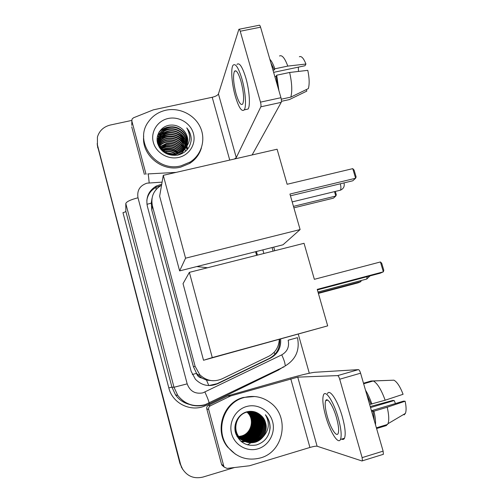 <?xml version="1.0" encoding="UTF-8"?>
<svg xmlns="http://www.w3.org/2000/svg" width="503" height="503" viewBox="0 0 503 503"><rect width="100%" height="100%" fill="white"/><g stroke="black" fill="none" stroke-linecap="round" stroke-linejoin="round"><path stroke-width="0.75" d="M201.747 378.011L196.503 373.364C197.333 375.974 199.081 377.527 201.747 378.011L206.507 380.13L213.234 380.758M152 198.446L151.233 203.181L151.793 201.005M151.315 203.489L151.793 210.122L193.429 366.737L196.422 373.037M161.557 185.198C153.685 189.945 150.63 196.836 152.403 205.859L195.101 366.31L199.798 374.741C206.356 380.928 213.769 382.299 222.037 378.86L268.671 356.325C275.355 352.741 278.882 347.114 279.272 339.437M256.605 255.323L255.599 251.714M182.796 469.513L180.237 463.848L97.136 143.757L180.237 463.848L182.796 469.513M182.444 468.978L179.904 463.351L97.312 145.185M161.74 184.167L156.2 186.079C148.58 190.782 145.631 197.516 147.366 206.293L191.165 371.377L195.434 379.293C201.898 385.688 209.311 387.159 217.667 383.701L270.375 358.193C277.813 354.062 281.234 347.686 280.636 339.066M146.813 200.395C147.794 194.604 150.862 190.253 156.018 187.336L160.91 185.55M234.461 467.545L202.91 477.083C193.762 479.164 186.77 476.134 181.948 468.004L180.571 464.344L97.437 145.141L97.425 137.03C99.361 130.711 103.649 126.718 110.295 125.033L131.755 120.418M273.751 247.13L274.764 250.72M298.298 334.206L309.295 373.232M257.423 255.115L256.417 251.506M279.655 339.336C280.253 347.906 276.851 354.244 269.457 358.362L217.076 383.701L208.776 385.568M145.65 174.176L145.738 173.177L131.849 121.016L131.767 125.392M144.392 174.403L131.736 126.863M252.122 154.955L281.208 102.361L260.837 106.812L236.272 157.615L234.436 159.011M239.239 29.231L259.146 25.269C259.579 24.911 260.051 25.552 260.567 27.187L240.22 31.243C239.711 29.595 239.271 28.948 238.881 29.3L218.434 93.942C217.686 95.319 215.611 96.431 212.209 97.274L153.377 109.843L133.502 117.784L132.063 119.066L131.849 121.016M260.837 106.812C261.151 105.825 261.038 104.272 260.491 102.14L280.951 97.701L260.567 27.187M280.951 97.701C281.491 99.82 281.579 101.373 281.208 102.361M260.491 102.14L240.22 31.243M145.738 173.177L146.172 174.101M240.968 81.234C238.416 72.935 236.253 69.609 234.473 71.25C232.826 75.525 233.379 83.121 236.14 94.036C238.667 102.361 240.849 105.699 242.679 104.064C244.32 99.915 243.748 92.307 240.968 81.234M273.619 72.35L304.981 65.742L305.937 64.038L287.791 66.094L274.845 68.81L274.324 69.936L273.003 70.213M298.317 67.144L298.493 71.432M277.876 87.063L276.166 76.311L276.7 75.211L289.646 72.47L307.792 70.345C309.395 78.034 309.584 84.114 308.358 88.597L290.803 97.129L281.284 99.198M274.845 76.588L276.166 76.311M245.848 109.516L248.061 109.038C250.507 106.02 249.482 90.446 245.841 77.971C242.358 66.704 239.378 62.19 236.919 64.441M235.316 96.23C238.743 107.554 241.71 112.1 244.219 109.874C246.602 106.869 245.514 91.294 241.886 78.808C238.403 67.521 235.461 63.001 233.059 65.239C230.569 68.427 231.801 84.076 235.316 96.23M278.914 90.666L276.7 75.211M281.429 101.317L289.401 99.581L306.817 91.106L306.365 89.572M290.803 97.129C292.381 91.313 291.998 83.096 289.646 72.47M274.324 69.936L270.878 62.875M274.845 68.81C273.223 64.164 271.557 60.989 269.847 59.297M287.791 66.094C284.811 58.078 282.057 54.708 279.523 55.984M305.937 64.038C303.617 58.21 301.423 55.783 299.348 56.757M181.049 165.808C156.238 172.711 133.282 141.645 148.41 121.801C152.686 115.759 158.527 111.892 165.933 110.201C179.445 107.265 194.422 114.646 200.194 127.02C206.06 139.356 201.741 154.723 190.172 162.016L181.049 165.808M201.414 147.907C199.471 154.415 195.598 159.564 189.788 163.362L180.722 167.128C161.891 172.114 141.236 154.748 143.72 135.98M191.159 140.268C191.329 135.64 189.864 131.516 186.764 127.894C191.253 135.867 190.386 143.041 184.161 149.422C189.342 142.512 188.839 135.829 182.646 129.372C178.772 125.901 174.308 124.524 169.253 125.241C160.746 126.605 155.257 135.382 157.628 143.449C161.212 152.29 167.883 156.194 177.653 155.157C185.538 153.088 190.04 148.127 191.159 140.268M168.184 118.488C178.867 116.105 190.631 123.116 193.404 133.484C196.333 143.814 189.524 155.05 178.766 157.408C168.046 159.923 156.062 152.843 153.333 142.343C150.441 131.88 157.464 120.714 168.184 118.488M187.047 144.587C189.027 134.779 178.76 125.392 169.102 127.605C166.072 128.208 163.494 129.68 161.369 132.025C152.491 141.192 163.726 157.986 176.735 154.176L182.476 151.353L185.079 148.599M177.352 155.22L182.161 152.654L186.204 147.366M187.122 144.374C189.291 134.502 178.949 124.876 169.178 127.121C166.141 127.731 163.563 129.208 161.438 131.553C152.541 140.733 163.796 157.558 176.83 153.742L182.583 150.913L184.161 149.422M186.726 145.442C187.965 135.898 178.005 127.435 168.788 129.504C165.776 130.107 163.224 131.572 161.111 133.899L158.3 139.494M186.814 145.229C188.229 135.615 178.194 126.926 168.863 129.032C165.852 129.636 163.286 131.101 161.18 133.433L158.307 139.262L160.646 137.306M186.349 146.266C186.896 137.061 177.282 129.434 168.48 131.377C165.493 131.975 162.953 133.433 160.859 135.747L158.294 140.412M186.45 146.059C187.166 136.766 177.458 128.938 168.555 130.912C165.562 131.509 163.022 132.968 160.922 135.288L158.288 140.186M185.915 147.065C185.833 138.256 176.566 131.396 168.178 133.226C165.21 133.823 162.689 135.269 160.614 137.564L158.357 141.337M186.028 146.87C186.104 137.954 176.742 130.912 168.254 132.767C165.28 133.364 162.752 134.81 160.671 137.112L158.338 141.104M185.425 147.838C184.777 139.482 175.868 133.32 167.876 135.043C164.934 135.64 162.431 137.074 160.369 139.356L158.489 142.255M185.55 147.649C185.041 139.174 176.037 132.842 167.952 134.59C165.003 135.188 162.494 136.627 160.426 138.916L158.451 142.028M184.871 148.592C182.325 139.928 176.559 136.011 167.581 136.835C164.657 137.426 162.173 138.859 160.124 141.129L158.684 143.179M185.016 148.404C182.558 139.583 176.767 135.577 167.656 136.388C164.726 136.979 162.236 138.413 160.187 140.689L158.627 142.946M184.261 149.316C181.394 141.312 175.742 137.74 167.292 138.602C164.387 139.193 161.922 140.614 159.885 142.871L158.948 144.103M184.419 149.133C181.627 140.966 175.943 137.313 167.361 138.162C164.456 138.753 161.985 140.18 159.948 142.437L158.873 143.871M183.582 150.02C180.458 142.689 174.931 139.463 167.002 140.343C164.123 140.934 161.67 142.343 159.652 144.587L159.288 145.027M183.758 149.85C180.69 142.349 175.132 139.035 167.071 139.909C164.185 140.5 161.733 141.915 159.709 144.16L159.193 144.795M182.834 150.705C179.496 144.053 174.126 141.173 166.719 142.066C164.016 142.613 161.677 143.908 159.709 145.958M183.029 150.535C179.734 143.713 174.327 140.746 166.789 141.639C163.991 142.204 161.589 143.569 159.596 145.725M181.998 151.359C178.502 145.405 173.315 142.871 166.443 143.757L160.218 146.889M182.218 151.196C178.754 145.071 173.516 142.45 166.512 143.336L160.08 146.656M181.067 151.981C177.465 146.738 172.498 144.556 166.166 145.424L160.834 147.838M181.313 151.831C177.729 146.411 172.705 144.135 166.235 145.009L160.664 147.599M180.017 152.566C176.358 148.052 171.655 146.222 165.896 147.071L161.57 148.794M180.294 152.428C176.647 147.725 171.869 145.807 165.965 146.662L161.375 148.555M178.81 153.113C175.151 149.341 170.762 147.869 165.625 148.699L162.475 149.775M179.131 152.981C175.465 149.02 170.989 147.461 165.694 148.291L162.23 149.529M177.37 153.597C173.793 150.611 169.794 149.51 165.361 150.303L163.607 150.793M177.754 153.484C174.151 150.296 170.039 149.102 165.43 149.9L163.293 150.529M175.534 153.993C172.227 151.887 168.763 151.177 165.135 151.875M176.05 153.905C172.642 151.56 169.014 150.755 165.166 151.485L164.701 151.592M158.25 139.721L158.458 145.707M158.263 139.488L159.105 146.958M158.231 140.639L158.061 141.312M158.017 141.532L157.766 143.915M158.231 140.406L158.074 141.085M158.03 141.305L157.835 144.122M158.263 141.324L158.055 141.991M157.999 142.211L157.841 142.877M157.804 143.097L157.703 143.713M158.747 144.078L158.382 144.713M159.13 145.235L158.697 145.851M159.526 146.159L159.023 146.763M159.42 145.927L158.935 146.53M160.011 147.083L159.495 147.605M159.879 146.851L159.369 147.398M160.589 148.027L160.08 148.454M160.432 147.788L159.923 148.24M161.293 148.976L160.771 149.334M161.105 148.737L160.589 149.114M162.142 149.944L161.601 150.246M161.909 149.699L161.375 150.013M163.198 150.944L162.607 151.196M162.909 150.693L162.331 150.95M164.192 151.73L163.525 151.937M166.719 152.73L174.447 154.119M187.311 143.713C188.374 138.118 186.814 133.339 182.646 129.372M178.383 153.277C173.535 149.567 168.342 148.504 162.79 150.083M187.147 149.705L186.374 147.153M186.16 146.631L186.009 146.285M185.827 145.901L184.733 143.984M183.985 142.927C177.509 135.86 170.039 134.263 161.57 138.143M160.551 138.778L158.307 140.607M158.074 140.834L157.25 141.752M184.456 141.286C177.905 134.068 170.328 132.446 161.733 136.426M160.727 137.055L158.319 139.061M158.3 139.079L157.426 140.054M184.934 139.62C180.03 132.666 168.901 130.189 161.897 134.678M160.922 135.294L157.621 138.507M173.271 128.831C169.278 128.384 165.6 129.145 162.243 131.113M161.425 131.635L157.684 135.194M172.586 126.85C167.405 126.567 162.947 128.234 159.2 131.849M178.188 153.34C173.434 149.781 168.354 148.743 162.947 150.221M169.907 146.442C166.707 146.121 163.72 146.643 160.954 148.001M160.671 148.146L160.086 148.467M169.373 144.738C166.084 144.568 163.035 145.285 160.224 146.895M185.676 151.183L185.481 150.655M185.437 150.542L185.167 149.907M185.01 149.561L184.702 148.951M184.651 148.863L184.06 147.844M183.432 146.914L176.66 141.337M187.072 149.793L186.324 147.36M185.871 146.31L184.953 144.619M184.343 143.695L178.093 138.25M187.682 149.058L186.984 146.31M186.688 145.524L186.462 144.983M186.311 144.65L185.406 142.971M184.808 142.053L178.779 136.665M168.43 134.502L161.161 136.973M158.282 139.293L157.401 140.274M168.386 130.95L161.507 133.465M161.142 133.71L157.873 136.489M158.099 134.666L157.596 135.508M168.404 127.297C164.733 127.919 161.557 129.617 158.879 132.39M191.033 141.318C191.442 136.288 190.021 131.811 186.764 127.894M207.538 267.759L196.805 266.559M289.942 194.057L355.608 178.244L352.76 168.643L287.138 184.274L277.103 149.221L163.28 175.327L185.557 258.19L300.109 229.563L289.942 194.057M290.445 195.818L352.779 180.784L355.608 178.244L356.118 176.937L354.087 170.089L352.76 168.643M300.109 229.563L283 244.791L179.621 270.897L159.64 196.195L163.28 175.327M185.557 258.19L179.621 270.897M335.319 191.429L336.306 194.806L335.797 196.044L333.439 198.163L293.884 207.827M334.508 191.63L335.797 196.044L293.469 206.368M317.236 289.37L383.355 271.827L380.425 261.962L314.356 279.316L304.045 243.301L189.367 272.362L212.272 357.583L327.686 325.862L317.236 289.37M317.38 289.885L380.142 273.223L383.355 271.827L383.802 270.268L381.714 263.239L380.425 261.962M327.686 325.862L203.526 360.261L183.035 283.654L189.367 272.362M212.272 357.583L203.526 360.261M361.223 280.517L360.865 281.636L358.193 282.805L318.393 293.406M360.588 280.687L360.865 281.636L318.267 292.979M327.208 399.898L327.214 400.237L327.208 399.898M223.86 466.4L221.955 465.168L221.515 464.206L223.778 466.13L208.682 409.473L206.79 408.876C206.494 407.298 207.029 406.11 208.405 405.305L228.23 395.672L287.056 378.916C300.7 375.093 309.942 372.886 314.784 372.283L358.425 369.623C359.161 369.799 359.884 370.988 360.588 373.195L339.707 379.218C339.009 376.999 338.324 375.798 337.645 375.603L297.757 377.137L230.613 395.955L210.336 405.82C208.927 406.638 208.38 407.858 208.682 409.473M221.515 464.206L206.79 408.876M223.778 466.13L224.225 467.111L227.029 468.4L249.463 465.778L309.93 447.463C313.463 446.444 315.859 446.035 317.104 446.224L362.047 460.993L362.437 460.798L362.129 457.629L383.123 451.141L360.588 373.195M383.123 451.141L383.38 454.303L382.953 454.511M362.129 457.629L339.707 379.218M336.532 417.823C333.282 406.04 327.252 396.741 325.692 400.684C324.661 403.469 325.177 408.681 327.246 416.314C330.358 427.72 336.457 437.579 338.129 433.498C339.141 430.738 338.607 425.513 336.532 417.823M374.339 420.766L373.012 411.096L373.936 411.196L387.203 407.235L405.129 401.218L403.576 401.124L371.434 410.718M371.66 411.498L373.012 411.096M341.663 439.088C342.901 439.785 343.838 439.503 344.473 438.239C345.888 434.466 345.19 427.355 342.361 416.899C337.897 400.797 329.622 388.322 327.453 393.667M325.655 416.056C329.861 431.473 338.167 445.029 340.481 439.446C341.851 435.692 341.128 428.581 338.299 418.112C333.835 401.985 325.655 389.473 323.555 394.805C322.153 398.609 322.857 405.688 325.655 416.056M375.49 424.733C375.754 421.212 375.238 416.698 373.936 411.196M391.579 380.268L371.082 381.004L363.487 383.211M370.529 407.568L394.176 400.533L392.736 400.445L370.227 406.543M404.123 414.9L405.368 413.435L387.97 423.715L386.241 425.613L376.59 428.543M387.97 423.715C389.209 420.351 388.957 414.856 387.203 407.235M405.368 413.435C406.405 410.894 406.323 406.82 405.129 401.218M394.176 400.533L395.459 403.544M326.717 399.835L326.749 400.369M385.16 400.218C381.261 389.523 377.3 383.11 373.27 380.978L393.931 380.174C397.106 381.959 400.155 386.669 403.085 394.289L385.16 400.218L369.63 404.481M370.981 404.079L366.649 394.157M371.899 404.154C370.001 398.609 367.875 393.962 365.511 390.227M363.65 383.783L373.27 380.978M260.441 457.937C247.652 461.138 236.919 457.642 228.224 447.45C214.511 430.882 223.747 402.519 244.03 397.552C253.814 395.031 262.729 396.848 270.784 402.997C290.03 417.132 283.793 451.876 260.441 457.937M235.41 454.178L227.582 447.048C213.957 430.581 223.131 402.4 243.295 397.464L254.7 396.515M260.837 415.308C256.832 411.794 252.248 410.605 247.086 411.762C238.416 413.875 232.952 423.979 235.549 432.857C239.403 442.514 246.351 446.557 256.392 444.979C264.484 442.357 269.055 436.736 270.105 428.116C270.199 423.01 268.627 418.553 265.389 414.742C270.017 422.866 269.124 430.379 262.711 437.296C267.841 429.587 267.319 422.35 261.151 415.591L260.837 415.308L261.151 415.591C269.872 422.891 266.25 439.345 254.946 442.124C248.916 443.558 243.76 442.036 239.478 437.547C231.877 429.449 236.133 414.755 246.363 412.139C251.462 410.806 256.04 411.875 260.108 415.34C268.759 422.583 265.169 438.912 253.946 441.665C247.966 443.093 242.848 441.584 238.598 437.126L234.951 429.537M246.47 406.543C257.398 403.312 269.583 410.36 272.595 421.621C275.77 432.825 268.973 445.595 257.957 448.814C246.998 452.197 234.574 445.08 231.606 433.674C228.469 422.313 235.505 409.612 246.47 406.543M234.907 427.141C235.071 431.04 236.372 434.403 238.818 437.233C243.075 441.697 248.205 443.212 254.197 441.779C265.439 439.025 269.036 422.658 260.365 415.403C256.291 411.932 251.701 410.863 246.596 412.196C236.347 414.818 232.084 429.537 239.698 437.654C243.993 442.15 249.155 443.677 255.197 442.238C258.089 441.401 260.598 439.754 262.711 437.296M236.07 434.422L237.737 436.717C241.956 441.131 247.03 442.634 252.965 441.219C264.106 438.49 267.671 422.287 259.083 415.101L252.651 411.699M235.781 433.611L237.95 436.818C242.176 441.244 247.262 442.747 253.21 441.332C264.371 438.597 267.942 422.363 259.334 415.157L253.261 411.844M243.018 440.496C246.086 441.533 249.079 441.628 251.997 440.779C263.05 438.069 266.596 421.992 258.07 414.862L251.689 411.485M236.8 436.057L237.095 436.409C241.289 440.804 246.338 442.294 252.236 440.886C263.314 438.176 266.86 422.067 258.322 414.918L252.286 411.63M242.603 440.219C245.508 441.1 248.319 441.137 251.047 440.345C262.019 437.654 265.534 421.703 257.077 414.623L250.871 411.309M242.71 440.288C245.653 441.206 248.507 441.263 251.28 440.452C262.277 437.761 265.798 421.772 257.322 414.679L251.33 411.416M242.201 439.936L250.11 439.918C261 437.252 264.496 421.42 256.096 414.39L250.695 411.303M242.301 440.006L250.343 440.024C261.252 437.352 264.754 421.489 256.341 414.447L250.852 411.335M241.805 439.641L249.186 439.496C259.994 436.849 263.465 421.137 255.128 414.164L250.406 411.309M241.905 439.716L249.413 439.597C260.246 436.95 263.723 421.206 255.373 414.221L250.488 411.309M241.421 439.333L248.275 439.081C259.007 436.453 262.453 420.86 254.178 413.938L250.054 411.322M241.515 439.408L248.501 439.182C259.252 436.554 262.704 420.929 254.417 413.994L250.148 411.316M241.05 439.012L247.382 438.673C258.033 436.063 261.459 420.583 253.242 413.711L249.67 411.341M241.144 439.094L247.602 438.773C258.272 436.164 261.705 420.653 253.474 413.768L249.771 411.335M240.692 438.679L246.495 438.27C257.071 435.68 260.472 420.313 252.317 413.491L249.268 411.379M240.78 438.767L246.715 438.371C257.31 435.78 260.717 420.382 252.55 413.548L249.369 411.366M240.34 438.339L245.627 437.868C256.128 435.302 259.504 420.049 251.412 413.277L248.847 411.429M240.428 438.427L245.841 437.968C256.36 435.397 259.749 420.118 251.632 413.334L248.954 411.416M240 437.987L244.766 437.478C255.191 434.932 258.555 419.791 250.513 413.064L248.413 411.492M240.088 438.075L244.98 437.579C255.423 435.026 258.787 419.854 250.733 413.12L248.52 411.473M239.673 437.623L243.924 437.094C254.273 434.567 257.611 419.533 249.626 412.856L247.979 411.567M239.755 437.717L244.131 437.189C254.505 434.655 257.844 419.596 249.846 412.906L248.086 411.542M239.353 437.245L243.087 436.711C253.367 434.202 256.687 419.276 248.759 412.649L247.533 411.655M239.434 437.34L243.295 436.805C253.594 434.296 256.914 419.339 248.972 412.699L247.646 411.63M239.044 436.856L242.264 436.34C252.475 433.85 255.769 419.03 247.897 412.441L247.092 411.762M239.12 436.956L242.471 436.434C252.695 433.938 255.996 419.087 248.111 412.498L247.199 411.737M238.749 436.459L241.459 435.969C251.594 433.498 254.87 418.779 247.048 412.24L246.64 411.882M238.818 436.56L241.66 436.063C251.814 433.586 255.096 418.842 247.262 412.29L246.753 411.85M247.212 412.026C252.883 418.282 253.386 425.029 248.721 432.278M260.038 414.623L260.265 415.377M260.309 415.535L260.529 416.39M260.629 416.811L260.856 417.962M260.938 418.458L261.151 420.351M261.208 421.237L261.107 424.809M260.761 427.166L259.058 432.618M257.989 434.762L255.939 437.862M255.411 438.522L254.084 439.999M253.707 440.377L252.732 441.282M252.449 441.527L251.72 442.131M251.506 442.294L250.959 442.709M250.714 442.885L249.381 443.772M249.218 443.872L248.218 444.438M248.098 444.507L247.413 444.853M253.386 435.177C256.612 431.335 258.058 426.972 257.718 422.086M241.025 441.414L244.276 441.188M244.533 441.137L244.848 441.081M244.986 441.049L245.539 440.924M245.772 440.861L246.703 440.584M247.105 440.446L248.715 439.785M249.431 439.421L252.537 437.296M254.122 435.755C257.561 431.769 259.064 427.217 258.643 422.092M258.309 419.942L257.146 416.446M256.807 415.742L255.97 414.277M255.744 413.931L255.203 413.177M255.059 412.988L254.725 412.573M254.298 412.076L253.908 411.655M241.522 441.823L245.131 441.609M245.816 441.477L246.363 441.351M246.596 441.288L247.52 441.024M247.916 440.886L249.513 440.238M250.23 439.88L253.311 437.811M254.876 436.327C258.523 432.209 260.089 427.475 259.579 422.118M259.221 420.018L258.052 416.585M257.712 415.887L256.876 414.441M256.649 414.101L256.109 413.353M255.97 413.17L255.637 412.756M255.323 412.391L254.876 411.907M255.643 436.9C259.498 432.649 261.126 427.732 260.523 422.143M260.152 420.106L258.97 416.729M258.624 416.038L257.788 414.61M257.567 414.271L257.027 413.529M256.888 413.353L256.561 412.944M256.48 412.85L255.97 412.271M256.423 437.472C260.491 433.096 262.176 427.996 261.478 422.18M257.222 438.044C261.497 433.548 263.239 428.273 262.447 422.224M240.962 441.364L244.156 441.137M244.81 441.012L245.326 440.892M245.552 440.842L246.42 440.59M246.797 440.465L248.293 439.874M248.96 439.559L251.789 437.767M253.185 436.56C257.486 432.127 259.215 426.909 258.379 420.898M257.995 419.125L256.863 416.056M256.536 415.421L255.744 414.076M255.53 413.762L255.015 413.057M254.883 412.881L254.568 412.498M254.178 412.045L253.795 411.63M241.459 441.772L245.162 441.527M245.64 441.439L246.156 441.32M246.376 441.269L247.237 441.024M247.608 440.905L249.098 440.326M249.758 440.012L252.569 438.264M253.946 437.094C258.448 432.555 260.233 427.173 259.296 420.954M258.907 419.219L257.762 416.201M257.442 415.572L256.643 414.246M256.429 413.931L255.92 413.233M255.788 413.064L255.48 412.68M255.191 412.347L254.751 411.869M254.725 437.635C259.422 432.982 261.258 427.443 260.233 421.017M259.831 419.32L258.68 416.346M258.353 415.723L257.561 414.415M257.347 414.101L256.844 413.416M256.712 413.246L256.404 412.869M256.323 412.781L255.826 412.221M255.511 438.176C260.416 433.416 262.302 427.72 261.176 421.08M256.316 438.723C261.428 433.856 263.365 428.003 262.132 421.156M268.967 433.429C271.023 426.588 269.828 420.363 265.389 414.742M208.82 385.575L206.507 380.13M151.233 203.181L146.951 204.3M156.156 189.455L155.917 187.386M274.902 354.307L274.166 352.27M196.503 373.364L192.303 374.528M151.793 210.122L152.403 205.859M193.429 366.737L195.101 366.31M179.904 463.351L180.571 464.344M97.783 147.964L97.437 145.141M162.092 182.136L147.014 183.167C139.853 185.569 136.847 190.442 137.998 197.786L187.179 383.858C189.939 391.227 195.158 394.233 202.835 392.881L281.755 354.86C287.364 351.597 289.495 346.718 288.162 340.223L297.462 337.651C299.995 349.994 295.871 359.444 285.107 366.002C285.371 364.034 284.252 360.318 281.755 354.86M204.878 405.041C193.831 407.575 184.796 404.362 177.76 395.396L173.994 387.266L125.794 203.539C126.517 201.621 130.585 199.704 137.998 197.786M208.99 403.463L209.147 403.073C208.877 401.325 207.469 397.659 204.922 392.082M283.56 366.756L278.48 370.038L206.331 405.261C191.926 412.818 172.535 403.903 168.819 387.907L122.971 212.65C124.719 212.197 125.675 211.757 125.844 211.317L171.913 387.109L175.509 394.88C178.886 399.577 183.344 402.689 188.883 404.223M125.794 203.539L125.844 211.317M187.179 383.858L173.994 387.266L171.913 387.109L168.819 387.907M263.861 253.487L262.849 249.884M278.48 370.038L278.19 369.378M206.331 405.261L205.953 404.406M284.61 366.549L205.098 404.676C193.976 407.392 184.865 404.293 177.76 395.396L175.509 394.88C178.955 399.684 183.526 402.846 189.21 404.355M149.165 182.866C148.586 176.182 148.159 173.202 147.876 173.931M269.457 358.362L270.375 358.193M217.076 383.701L217.667 383.701M236.272 157.615L218.434 93.942M229.739 160.086L212.209 97.274M339.55 190.404L340.399 190.197C341.116 188.977 341.091 186.846 340.317 183.79M365.819 279.297L366.718 279.052L367.159 276.675M317.104 446.224L297.757 377.137M309.93 447.463L290.772 378.803M228.23 395.672L230.613 395.955M337.645 375.603L358.425 369.623M230.123 396.144L227.746 395.855M208.405 405.305L210.336 405.82M198.012 374.961L199.798 374.741M181.262 466.96L181.948 468.004M156.018 187.336L156.2 186.079M273.104 251.142L272.092 247.545M176.069 172.391L148.089 173.919M236.026 70.929L234.473 71.25M248.061 109.038L244.219 109.874M161.438 131.553L161.369 132.025M161.18 133.433L161.111 133.899M160.922 135.288L160.859 135.747M160.671 137.112L160.614 137.564M160.426 138.916L160.369 139.356M160.187 140.689L160.124 141.129M159.948 142.437L159.885 142.871M159.709 144.16L159.652 144.587M182.583 150.913L182.476 151.353M190.172 162.016L189.788 163.362M292.186 201.904L340.399 190.197C343.448 188.826 344.681 186.556 344.09 183.381L343.926 182.916M317.997 292.017L366.718 279.052L370.032 275.908M362.437 460.798L383.38 454.303M224.225 467.111L221.955 465.168M327.673 400.099L325.692 400.684M344.473 438.239L340.481 439.446M387.612 424.419L376.382 427.827M228.224 447.45L227.582 447.048"/></g></svg>
